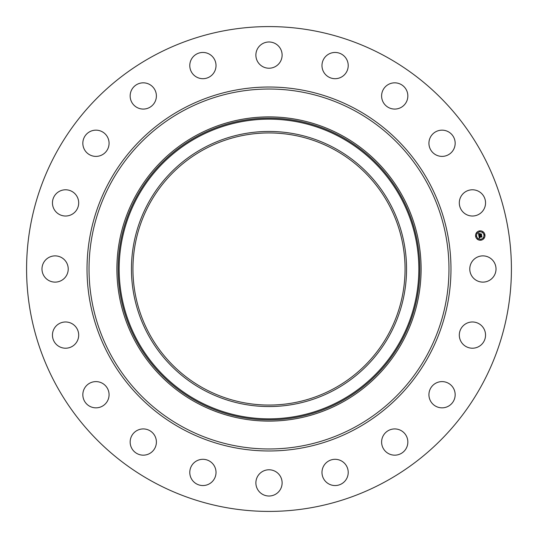 <?xml version="1.0" encoding="UTF-8"?>
<svg xmlns="http://www.w3.org/2000/svg" width="538" height="538" viewBox="0 0 538 538"><rect width="100%" height="100%" fill="white"/><g stroke="black" fill="none" stroke-linecap="round" stroke-linejoin="round"><path stroke-width="0.81" d="M471.382 262.712A13.12 13.12 0 0 1 489.19 257.487A13.12 13.12 0 0 1 494.409 275.288A13.12 13.12 0 0 1 476.607 280.513A13.12 13.12 0 0 1 471.382 262.712M152.779 481.739A242.416 242.416 0 0 1 56.261 152.779A242.416 242.416 0 0 1 385.221 56.261A242.416 242.416 0 0 1 481.739 385.221A242.416 242.416 0 0 1 152.779 481.739M341.926 135.515A152.106 152.106 0 0 1 341.926 402.485A152.106 152.106 0 0 1 116.894 269A152.106 152.106 0 0 1 341.926 135.515M203.055 148.286A137.553 137.553 0 0 1 389.714 203.055A137.553 137.553 0 0 1 334.945 389.714A137.553 137.553 0 0 1 148.286 334.945A137.553 137.553 0 0 1 203.055 148.286M203.767 388.402A136.06 136.06 0 0 1 149.598 203.767A136.06 136.06 0 0 1 334.233 149.598A136.06 136.06 0 0 1 388.402 334.233A136.06 136.06 0 0 1 203.767 388.402M74.58 212.443A13.12 13.12 0 0 1 56.033 211.905A13.12 13.12 0 0 1 56.564 193.364A13.12 13.12 0 0 1 75.112 193.895A13.12 13.12 0 0 1 74.58 212.443M436.432 382.868A13.12 13.12 0 0 1 453.904 389.108A13.12 13.12 0 0 1 447.663 406.58A13.12 13.12 0 0 1 430.192 400.346A13.12 13.12 0 0 1 436.432 382.868M101.568 155.132A13.12 13.12 0 0 1 84.096 148.892A13.12 13.12 0 0 1 90.337 131.42A13.12 13.12 0 0 1 107.808 137.654A13.12 13.12 0 0 1 101.568 155.132M393.049 429.035A13.12 13.12 0 0 1 407.737 440.366A13.12 13.12 0 0 1 396.405 455.061A13.12 13.12 0 0 1 381.718 443.729A13.12 13.12 0 0 1 393.049 429.035M144.951 108.965A13.12 13.12 0 0 1 130.263 97.634A13.12 13.12 0 0 1 141.595 82.939A13.12 13.12 0 0 1 156.282 94.271A13.12 13.12 0 0 1 144.951 108.965M337.521 459.533A13.12 13.12 0 0 1 347.992 474.852A13.12 13.12 0 0 1 332.672 485.323A13.12 13.12 0 0 1 322.208 470.004A13.12 13.12 0 0 1 337.521 459.533M200.479 78.467A13.12 13.12 0 0 1 190.008 63.148A13.12 13.12 0 0 1 205.328 52.677A13.12 13.12 0 0 1 215.792 67.996A13.12 13.12 0 0 1 200.479 78.467M275.288 471.382A13.12 13.12 0 0 1 280.513 489.19A13.12 13.12 0 0 1 262.712 494.409A13.12 13.12 0 0 1 257.487 476.607A13.12 13.12 0 0 1 275.288 471.382M262.712 66.618A13.12 13.12 0 0 1 257.487 48.81A13.12 13.12 0 0 1 275.288 43.591A13.12 13.12 0 0 1 280.513 61.393A13.12 13.12 0 0 1 262.712 66.618M212.443 463.42A13.12 13.12 0 0 1 211.905 481.967A13.12 13.12 0 0 1 193.364 481.436A13.12 13.12 0 0 1 193.895 462.888A13.12 13.12 0 0 1 212.443 463.42M325.557 74.58A13.12 13.12 0 0 1 326.095 56.033A13.12 13.12 0 0 1 344.636 56.564A13.12 13.12 0 0 1 344.105 75.112A13.12 13.12 0 0 1 325.557 74.58M155.132 436.432A13.12 13.12 0 0 1 148.892 453.904A13.12 13.12 0 0 1 131.42 447.663A13.12 13.12 0 0 1 137.654 430.192A13.12 13.12 0 0 1 155.132 436.432M382.868 101.568A13.12 13.12 0 0 1 389.108 84.096A13.12 13.12 0 0 1 406.58 90.337A13.12 13.12 0 0 1 400.346 107.808A13.12 13.12 0 0 1 382.868 101.568M108.965 393.049A13.12 13.12 0 0 1 97.634 407.737A13.12 13.12 0 0 1 82.939 396.405A13.12 13.12 0 0 1 94.271 381.718A13.12 13.12 0 0 1 108.965 393.049M429.035 144.951A13.12 13.12 0 0 1 440.366 130.263A13.12 13.12 0 0 1 455.061 141.595A13.12 13.12 0 0 1 443.729 156.282A13.12 13.12 0 0 1 429.035 144.951M78.467 337.521A13.12 13.12 0 0 1 63.148 347.992A13.12 13.12 0 0 1 52.677 332.672A13.12 13.12 0 0 1 67.996 322.208A13.12 13.12 0 0 1 78.467 337.521M459.533 200.479A13.12 13.12 0 0 1 474.852 190.008A13.12 13.12 0 0 1 485.323 205.328A13.12 13.12 0 0 1 470.004 215.792A13.12 13.12 0 0 1 459.533 200.479M66.618 275.288A13.12 13.12 0 0 1 48.81 280.513A13.12 13.12 0 0 1 43.591 262.712A13.12 13.12 0 0 1 61.393 257.487A13.12 13.12 0 0 1 66.618 275.288M463.42 325.557A13.12 13.12 0 0 1 481.967 326.095A13.12 13.12 0 0 1 481.436 344.636A13.12 13.12 0 0 1 462.888 344.105A13.12 13.12 0 0 1 463.42 325.557M479.526 230.889A4.707 4.707 0 0 1 484.913 234.803A4.707 4.707 0 0 1 480.999 240.19A4.707 4.707 0 0 1 475.619 236.276A4.707 4.707 0 0 1 479.526 230.889M479.688 231.878A3.705 3.705 0 0 1 483.924 234.958A3.705 3.705 0 0 1 480.844 239.202A3.705 3.705 0 0 1 476.601 236.121A3.705 3.705 0 0 1 479.688 231.878M478.907 235.772L479.533 235.953L479.217 236.733L481.604 236.135L481.752 237.063L479.445 237.137L479.916 237.682L479.297 237.164L479.862 237.796L479.277 238.186L478.907 235.772M479.022 235.631L479.614 235.866L479.022 235.631M479.371 236.135L479.358 236.572L481.732 235.866L481.9 236.902L481.698 235.987L479.311 236.639L479.371 236.135M478.511 233.465L479.17 233.7L478.907 234.864L479.856 234.716L478.995 234.723L479.069 233.842L479.042 234.662L479.829 234.541L479.385 233.963L480.239 233.828L480.024 234.689L481.275 234.225L481.429 235.22L478.847 235.57L478.511 233.465M478.685 233.331L479.291 233.553L478.685 233.331M480.313 233.66L479.412 233.862L480.313 233.66M480.172 234.487L481.423 233.922L481.611 235.093L481.389 234.043L480.125 234.541L480.104 234.07L480.172 234.487M476.063 235.913L476.157 236.478L476.063 235.913M479.56 231.105L479.654 231.663L479.56 231.105M476.816 232.786L476.903 233.351L476.816 232.786M484.375 234.602L484.462 235.16L484.375 234.602M482.694 231.851L482.781 232.416L482.694 231.851M480.965 239.975L480.878 239.41L480.965 239.975M477.838 239.222L477.744 238.664L477.838 239.222M483.709 238.294L483.622 237.729L483.709 238.294M355.282 111.057A179.974 179.974 0 0 1 426.943 355.282A179.974 179.974 0 0 1 182.718 426.943A179.974 179.974 0 0 1 111.057 182.718A179.974 179.974 0 0 1 355.282 111.057M356.243 109.301A181.979 181.979 0 0 1 428.699 356.243A181.979 181.979 0 0 1 181.757 428.699A181.979 181.979 0 0 1 109.301 181.757A181.979 181.979 0 0 1 356.243 109.301M341.307 401.361A150.822 150.822 0 0 1 136.639 341.307A150.822 150.822 0 0 1 196.693 136.639A150.822 150.822 0 0 1 401.361 196.693A150.822 150.822 0 0 1 341.307 401.361M197.164 137.499A149.846 149.846 0 0 1 400.501 197.164A149.846 149.846 0 0 1 340.836 400.501A149.846 149.846 0 0 1 137.499 340.836A149.846 149.846 0 0 1 197.164 137.499"/></g></svg>
